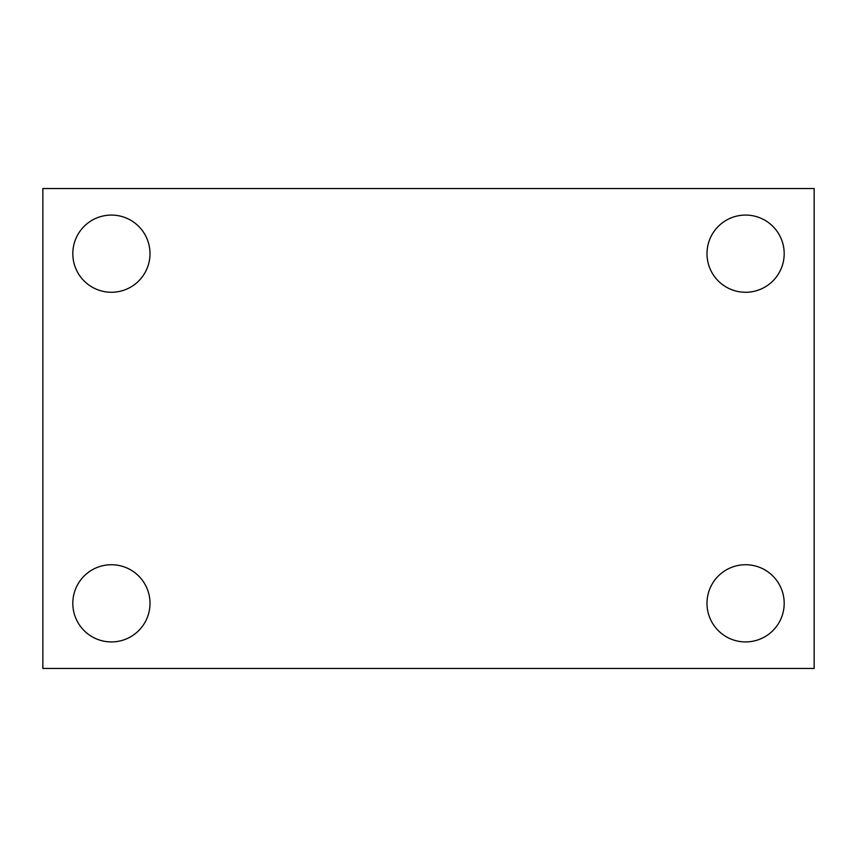 <?xml version="1.0" encoding="UTF-8"?>
<svg xmlns="http://www.w3.org/2000/svg" width="857" height="857" viewBox="0 0 857 857"><rect width="100%" height="100%" fill="white"/><g stroke="black" fill="none" stroke-linecap="round" stroke-linejoin="round"><path stroke-width="1.29" d="M42.85 668.46L42.85 188.54L814.15 188.54L814.15 668.46L42.85 668.46M111.41 641.925A38.597 38.597 0 0 0 150.007 603.328A38.597 38.597 0 0 0 111.41 564.731A38.597 38.597 0 0 0 72.813 603.328A38.597 38.597 0 0 0 111.41 641.925M745.59 641.925A38.597 38.597 0 0 0 784.187 603.328A38.597 38.597 0 0 0 745.59 564.731A38.597 38.597 0 0 0 706.993 603.328A38.597 38.597 0 0 0 745.59 641.925M745.59 292.269A38.597 38.597 0 0 0 784.187 253.672A38.597 38.597 0 0 0 745.59 215.075A38.597 38.597 0 0 0 706.993 253.672A38.597 38.597 0 0 0 745.59 292.269M111.41 292.269A38.597 38.597 0 0 0 150.007 253.672A38.597 38.597 0 0 0 111.41 215.075A38.597 38.597 0 0 0 72.813 253.672A38.597 38.597 0 0 0 111.41 292.269"/></g></svg>
